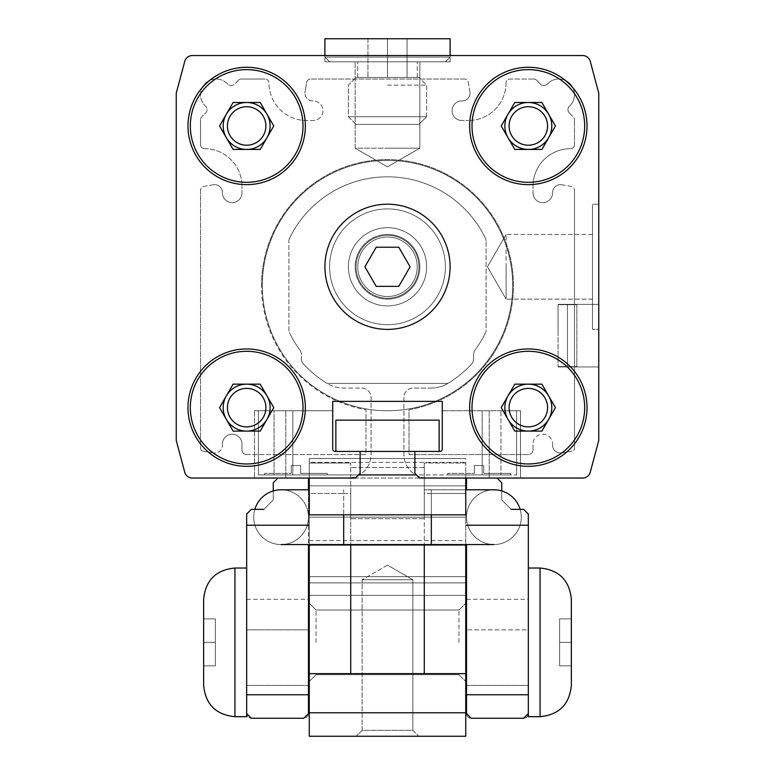 <?xml version="1.0" encoding="UTF-8"?>
<svg xmlns="http://www.w3.org/2000/svg" width="775" height="775" viewBox="0 0 775 775"><rect width="100%" height="100%" fill="white"/><g stroke="black" fill="none" stroke-linecap="round" stroke-linejoin="round"><path stroke-width="0.58" stroke-dasharray="3.88 2.91" d="M435.066 401.373A125.192 125.192 0 0 0 387.5 160.386A125.192 125.192 0 0 0 339.934 401.373L435.066 401.373A125.192 125.192 0 0 0 387.5 160.386A125.192 125.192 0 0 0 339.934 401.373L435.066 401.373L339.934 401.373A125.192 125.192 0 0 1 387.5 160.386A125.192 125.192 0 0 1 435.066 401.373L339.934 401.373A125.192 125.192 0 0 1 387.5 160.386A125.192 125.192 0 0 1 435.066 401.373M510.337 474.92L510.337 473.36L483.736 473.36L483.736 465.533L483.736 473.36L510.337 473.36L483.736 473.36L483.736 465.533L474.348 465.533L474.348 473.36L474.348 465.533L483.736 465.533L483.736 473.36L510.337 473.36L510.337 474.92L447.747 474.92L447.747 473.36L474.348 473.36L447.747 473.36L474.348 473.36L474.348 465.533L474.348 473.36L447.747 473.36L447.747 474.92L510.337 474.92M327.253 474.92L327.253 473.36L300.652 473.36L300.652 465.533L300.652 473.36L327.253 473.36L300.652 473.36L300.652 465.533L291.264 465.533L291.264 473.36L291.264 465.533L300.652 465.533L300.652 473.36L327.253 473.36L327.253 474.92L264.662 474.92L264.662 473.36L291.264 473.36L264.662 473.36L291.264 473.36L291.264 465.533L291.264 473.36L264.662 473.36L264.662 474.92L327.253 474.92M598.755 204.203L592.497 204.203L592.497 329.394L592.497 204.203L598.755 204.203L598.755 329.394L592.497 329.394L598.755 329.394L598.755 204.203M576.842 335.653L576.842 304.711L567.455 304.711L576.842 304.711L576.842 366.594L567.455 366.594L576.842 366.594L576.842 335.653M567.455 304.711L567.455 366.594L567.455 304.711L558.068 304.711L567.455 304.711L567.455 366.594L558.068 366.594L567.455 366.594L567.455 304.711M558.068 335.653L558.068 304.352L558.068 335.653M598.755 335.653L598.755 304.352L598.755 335.653M450.091 61.806L450.091 55.548L324.909 55.548L450.091 55.548L324.909 55.548L450.091 55.548L324.909 55.548L324.909 61.806L450.091 61.806L324.909 61.806L324.909 55.548L324.909 57.108L450.091 57.108L324.909 57.108L387.5 57.108L324.909 57.108L324.909 38.75L407.059 38.75L367.941 38.75L387.5 38.75L387.5 77.452L418.946 77.452L356.054 77.452L407.059 77.452L387.5 77.452L387.5 38.75L450.091 38.75L367.941 38.75L367.941 77.452L387.5 77.452L356.054 77.452L418.946 77.452L387.5 77.452L417.231 77.452L387.5 77.452L407.059 77.452L407.059 38.75L387.5 38.75L407.059 38.75L407.059 77.452L367.941 77.452L367.941 38.75L387.5 38.75L387.5 77.452L387.5 38.75L450.091 38.75L450.091 57.108L387.5 57.108L450.091 57.108L450.091 55.548L450.091 61.806L324.909 61.806L450.091 61.806M305.35 125.967A58.677 58.677 0 0 0 246.663 67.28A58.677 58.677 0 0 0 187.986 125.967A58.677 58.677 0 0 0 246.663 184.644A58.677 58.677 0 0 0 305.35 125.967A58.677 58.677 0 0 1 246.663 184.644A58.677 58.677 0 0 1 187.986 125.967A58.677 58.677 0 0 1 246.663 67.28A58.677 58.677 0 0 1 305.35 125.967A58.677 58.677 0 0 1 246.663 184.644A58.677 58.677 0 0 1 187.986 125.967A58.677 58.677 0 0 1 246.663 67.28A58.677 58.677 0 0 1 305.35 125.967M305.35 407.631A58.677 58.677 0 0 0 246.663 348.953A58.677 58.677 0 0 0 187.986 407.631A58.677 58.677 0 0 0 246.663 466.317A58.677 58.677 0 0 0 305.35 407.631A58.677 58.677 0 0 1 246.663 466.317A58.677 58.677 0 0 1 187.986 407.631A58.677 58.677 0 0 1 246.663 348.953A58.677 58.677 0 0 1 305.35 407.631A58.677 58.677 0 0 1 246.663 466.317A58.677 58.677 0 0 1 187.986 407.631A58.677 58.677 0 0 1 246.663 348.953A58.677 58.677 0 0 1 305.35 407.631M587.014 407.631A58.677 58.677 0 0 0 528.337 348.953A58.677 58.677 0 0 0 469.65 407.631A58.677 58.677 0 0 0 528.337 466.317A58.677 58.677 0 0 0 587.014 407.631A58.677 58.677 0 0 1 528.337 466.317A58.677 58.677 0 0 1 469.65 407.631A58.677 58.677 0 0 1 528.337 348.953A58.677 58.677 0 0 1 587.014 407.631A58.677 58.677 0 0 1 528.337 466.317A58.677 58.677 0 0 1 469.65 407.631A58.677 58.677 0 0 1 528.337 348.953A58.677 58.677 0 0 1 587.014 407.631M587.014 125.967A58.677 58.677 0 0 0 528.337 67.28A58.677 58.677 0 0 0 469.65 125.967A58.677 58.677 0 0 0 528.337 184.644A58.677 58.677 0 0 0 587.014 125.967A58.677 58.677 0 0 1 528.337 184.644A58.677 58.677 0 0 1 469.65 125.967A58.677 58.677 0 0 1 528.337 67.28A58.677 58.677 0 0 1 587.014 125.967A58.677 58.677 0 0 1 528.337 184.644A58.677 58.677 0 0 1 469.65 125.967A58.677 58.677 0 0 1 528.337 67.28A58.677 58.677 0 0 1 587.014 125.967M387.5 329.394A62.591 62.591 0 0 0 450.091 266.794A62.591 62.591 0 0 0 387.5 204.203A62.591 62.591 0 0 0 324.909 266.794A62.591 62.591 0 0 0 387.5 329.394A62.591 62.591 0 0 0 450.091 266.794A62.591 62.591 0 0 0 387.5 204.203A62.591 62.591 0 0 0 324.909 266.794A62.591 62.591 0 0 0 387.5 329.394A62.591 62.591 0 0 1 324.909 266.794A62.591 62.591 0 0 1 387.5 204.203A62.591 62.591 0 0 1 450.091 266.794A62.591 62.591 0 0 1 387.5 329.394A62.591 62.591 0 0 1 324.909 266.794A62.591 62.591 0 0 1 387.5 204.203A62.591 62.591 0 0 1 450.091 266.794A62.591 62.591 0 0 1 387.5 329.394M592.497 234.457L506.114 234.457L506.114 299.14L506.114 234.457L592.497 234.457L592.497 299.14L506.114 299.14L592.497 299.14L592.497 234.457M387.5 148.18L419.847 148.18L419.847 61.806L355.153 61.806L419.847 61.806L355.153 61.806L419.847 61.806L419.847 148.18L355.153 148.18L355.153 61.806L355.153 148.18L387.5 148.18M302.996 125.967A56.333 56.333 0 0 1 246.663 182.299A56.333 56.333 0 0 1 190.33 125.967A56.333 56.333 0 0 1 246.663 69.624A56.333 56.333 0 0 1 302.996 125.967A56.333 56.333 0 0 0 246.663 69.624A56.333 56.333 0 0 0 190.33 125.967A56.333 56.333 0 0 0 246.663 182.299A56.333 56.333 0 0 0 302.996 125.967A56.333 56.333 0 0 0 246.663 69.624A56.333 56.333 0 0 0 190.33 125.967A56.333 56.333 0 0 0 246.663 182.299A56.333 56.333 0 0 0 302.996 125.967M302.996 407.631A56.333 56.333 0 0 1 246.663 463.963A56.333 56.333 0 0 1 190.33 407.631A56.333 56.333 0 0 1 246.663 351.298A56.333 56.333 0 0 1 302.996 407.631A56.333 56.333 0 0 0 246.663 351.298A56.333 56.333 0 0 0 190.33 407.631A56.333 56.333 0 0 0 246.663 463.963A56.333 56.333 0 0 0 302.996 407.631A56.333 56.333 0 0 0 246.663 351.298A56.333 56.333 0 0 0 190.33 407.631A56.333 56.333 0 0 0 246.663 463.963A56.333 56.333 0 0 0 302.996 407.631M584.67 407.631A56.333 56.333 0 0 1 528.337 463.963A56.333 56.333 0 0 1 472.004 407.631A56.333 56.333 0 0 1 528.337 351.298A56.333 56.333 0 0 1 584.67 407.631A56.333 56.333 0 0 0 528.337 351.298A56.333 56.333 0 0 0 472.004 407.631A56.333 56.333 0 0 0 528.337 463.963A56.333 56.333 0 0 0 584.67 407.631A56.333 56.333 0 0 0 528.337 351.298A56.333 56.333 0 0 0 472.004 407.631A56.333 56.333 0 0 0 528.337 463.963A56.333 56.333 0 0 0 584.67 407.631M584.67 125.967A56.333 56.333 0 0 1 528.337 182.299A56.333 56.333 0 0 1 472.004 125.967A56.333 56.333 0 0 1 528.337 69.624A56.333 56.333 0 0 1 584.67 125.967A56.333 56.333 0 0 0 528.337 69.624A56.333 56.333 0 0 0 472.004 125.967A56.333 56.333 0 0 0 528.337 182.299A56.333 56.333 0 0 0 584.67 125.967A56.333 56.333 0 0 0 528.337 69.624A56.333 56.333 0 0 0 472.004 125.967A56.333 56.333 0 0 0 528.337 182.299A56.333 56.333 0 0 0 584.67 125.967M419.847 266.794A32.347 32.347 0 0 0 387.5 234.457A32.347 32.347 0 0 1 419.847 266.794A32.347 32.347 0 0 1 387.5 299.14A32.347 32.347 0 0 0 419.847 266.794A32.347 32.347 0 0 1 387.5 299.14A32.347 32.347 0 0 1 355.153 266.794A32.347 32.347 0 0 1 387.5 234.457A32.347 32.347 0 0 0 355.153 266.794A32.347 32.347 0 0 0 387.5 299.14A32.347 32.347 0 0 1 355.153 266.794A32.347 32.347 0 0 1 387.5 234.457A32.347 32.347 0 0 0 355.153 266.794A32.347 32.347 0 0 0 387.5 299.14A32.347 32.347 0 0 0 419.847 266.794A32.347 32.347 0 0 0 387.5 234.457A32.347 32.347 0 0 1 419.847 266.794M265.903 125.967A19.239 19.239 0 0 0 246.663 106.718A19.239 19.239 0 0 0 227.424 125.967A19.239 19.239 0 0 0 246.663 145.206A19.239 19.239 0 0 0 265.903 125.967A19.239 19.239 0 0 1 246.663 145.206A19.239 19.239 0 0 1 227.424 125.967A19.239 19.239 0 0 1 246.663 106.718A19.239 19.239 0 0 1 265.903 125.967A19.239 19.239 0 0 1 246.663 145.206A19.239 19.239 0 0 1 227.424 125.967A19.239 19.239 0 0 1 246.663 106.718A19.239 19.239 0 0 1 265.903 125.967M265.903 407.631A19.239 19.239 0 0 0 246.663 388.391A19.239 19.239 0 0 0 227.424 407.631A19.239 19.239 0 0 0 246.663 426.87A19.239 19.239 0 0 0 265.903 407.631A19.239 19.239 0 0 1 246.663 426.87A19.239 19.239 0 0 1 227.424 407.631A19.239 19.239 0 0 1 246.663 388.391A19.239 19.239 0 0 1 265.903 407.631A19.239 19.239 0 0 1 246.663 426.87A19.239 19.239 0 0 1 227.424 407.631A19.239 19.239 0 0 1 246.663 388.391A19.239 19.239 0 0 1 265.903 407.631M547.576 407.631A19.239 19.239 0 0 0 528.337 388.391A19.239 19.239 0 0 0 509.097 407.631A19.239 19.239 0 0 0 528.337 426.87A19.239 19.239 0 0 0 547.576 407.631A19.239 19.239 0 0 1 528.337 426.87A19.239 19.239 0 0 1 509.097 407.631A19.239 19.239 0 0 1 528.337 388.391A19.239 19.239 0 0 1 547.576 407.631A19.239 19.239 0 0 1 528.337 426.87A19.239 19.239 0 0 1 509.097 407.631A19.239 19.239 0 0 1 528.337 388.391A19.239 19.239 0 0 1 547.576 407.631M547.576 125.967A19.239 19.239 0 0 0 528.337 106.718A19.239 19.239 0 0 0 509.097 125.967A19.239 19.239 0 0 0 528.337 145.206A19.239 19.239 0 0 0 547.576 125.967A19.239 19.239 0 0 1 528.337 145.206A19.239 19.239 0 0 1 509.097 125.967A19.239 19.239 0 0 1 528.337 106.718A19.239 19.239 0 0 1 547.576 125.967A19.239 19.239 0 0 1 528.337 145.206A19.239 19.239 0 0 1 509.097 125.967A19.239 19.239 0 0 1 528.337 106.718A19.239 19.239 0 0 1 547.576 125.967M358.554 474.92L516.596 474.92L516.596 410.76L516.596 474.92L274.05 474.92L416.446 474.92M254.491 410.76L274.05 410.76L254.491 410.76L254.491 478.049L192.316 478.049A7.827 7.827 0 0 1 184.76 472.256A7.827 7.827 0 0 0 192.316 478.049L355.425 478.049L254.491 478.049L254.491 410.76L254.491 478.049L254.491 410.76L285.781 410.76L254.491 410.76M176.245 440.491L184.76 472.256L176.245 440.491L176.245 93.097L184.76 61.341A7.827 7.827 0 0 1 192.316 55.548A7.827 7.827 0 0 0 184.76 61.341L176.245 93.097L176.245 440.491L176.245 93.097L184.76 61.341A7.827 7.827 0 0 1 192.316 55.548L582.684 55.548A7.827 7.827 0 0 1 590.24 61.341A7.827 7.827 0 0 0 582.684 55.548L192.316 55.548M598.755 93.097L590.24 61.341L598.755 93.097L598.755 440.491L590.24 472.256A7.827 7.827 0 0 1 582.684 478.049A7.827 7.827 0 0 0 590.24 472.256L598.755 440.491L598.755 93.097L598.755 440.491L590.24 472.256A7.827 7.827 0 0 1 582.684 478.049L520.509 478.049L520.509 410.76L520.509 478.049L419.575 478.049L520.509 478.049L520.509 410.76L442.273 410.76L442.273 449.103A2.344 2.344 0 0 1 439.919 451.447L335.856 451.447L335.856 420.157L439.144 420.157L439.144 451.447L414.887 451.447L414.887 473.36L419.575 478.049L414.887 473.36L419.575 478.049L582.684 478.049M500.95 410.76L520.509 410.76L500.95 410.76L500.95 474.92L500.95 410.76L516.596 410.76L442.273 410.76L442.273 401.373L442.273 410.76L500.95 410.76M292.824 474.92L258.404 474.92L274.05 474.92L258.404 474.92L258.404 410.76L274.05 410.76L274.05 474.92L274.05 410.76L258.404 410.76L258.404 474.92L292.824 474.92L292.824 410.76L258.404 410.76L258.404 474.92L258.404 410.76L332.727 410.76L332.727 401.373L332.727 410.76L292.824 410.76L292.824 474.92M254.491 478.049L355.425 478.049L360.113 473.36L360.113 451.447L335.081 451.447A2.344 2.344 0 0 1 332.727 449.103L332.727 410.76L332.727 449.103A2.344 2.344 0 0 0 335.081 451.447A2.344 2.344 0 0 1 332.727 449.103L332.727 401.373L442.273 401.373L332.727 401.373L442.273 401.373L442.273 449.103L442.273 410.76L520.509 410.76L520.509 478.049M439.919 451.447A2.344 2.344 0 0 0 442.273 449.103A2.344 2.344 0 0 1 439.919 451.447L414.887 451.447L414.887 473.36L414.887 451.447L439.144 451.447L414.887 451.447L439.144 451.447L439.144 420.157L335.856 420.157L335.856 451.447L439.919 451.447M332.727 410.76L285.781 410.76L332.727 410.76M576.842 304.711L576.842 366.594L576.842 304.711M360.113 451.447L335.856 451.447L360.113 451.447L360.113 473.36L355.425 478.049L360.113 473.36L360.113 451.447L335.081 451.447L414.887 451.447M260.216 102.494L273.769 125.967L260.216 149.43L233.11 149.43L219.557 125.967L233.11 102.494L260.216 102.494L273.769 125.967L260.216 149.43L233.11 149.43L219.557 125.967L233.11 149.43L260.216 149.43L266.988 137.698A23.473 23.473 0 0 0 246.663 102.494L233.11 102.494L246.663 102.494A23.473 23.473 0 0 0 226.339 114.225L219.557 125.967L226.339 114.225A23.473 23.473 0 0 0 246.663 149.43A23.473 23.473 0 0 0 266.988 137.698L273.769 125.967L260.216 102.494M260.216 384.158L273.769 407.631L260.216 431.103L233.11 431.103L219.557 407.631L233.11 384.158L260.216 384.158L273.769 407.631L260.216 431.103L233.11 431.103L219.557 407.631L233.11 431.103L260.216 431.103L266.988 419.372A23.473 23.473 0 0 0 246.663 384.158L233.11 384.158L246.663 384.158A23.473 23.473 0 0 0 226.339 395.899L233.11 384.158L226.339 395.899A23.473 23.473 0 0 0 246.663 431.103A23.473 23.473 0 0 0 266.988 419.372L273.769 407.631L260.216 384.158M541.89 384.158L555.442 407.631L541.89 431.103L514.784 431.103L501.231 407.631L514.784 384.158L541.89 384.158L555.442 407.631L541.89 431.103L514.784 431.103L501.231 407.631L514.784 431.103L541.89 431.103L548.661 419.372A23.473 23.473 0 0 0 528.337 384.158L514.784 384.158L528.337 384.158A23.473 23.473 0 0 0 508.012 395.899L514.784 384.158L508.012 395.899A23.473 23.473 0 0 0 528.337 431.103A23.473 23.473 0 0 0 548.661 419.372L555.442 407.631L541.89 384.158M541.89 102.494L555.442 125.967L541.89 149.43L514.784 149.43L501.231 125.967L514.784 102.494L541.89 102.494L555.442 125.967L541.89 149.43L514.784 149.43L501.231 125.967L514.784 149.43L541.89 149.43L548.661 137.698A23.473 23.473 0 0 0 528.337 102.494L514.784 102.494L528.337 102.494A23.473 23.473 0 0 0 508.012 114.225L501.231 125.967L508.012 114.225A23.473 23.473 0 0 0 528.337 149.43A23.473 23.473 0 0 0 548.661 137.698L555.442 125.967L541.89 102.494M291.264 465.533L300.652 465.533L291.264 465.533M474.348 465.533L483.736 465.533L474.348 465.533M592.497 329.394L592.497 204.203L592.497 329.394M558.068 304.711L558.068 366.943L558.068 304.711M506.114 266.794L506.114 299.14L506.114 266.794M516.596 474.92L516.596 410.76L516.596 474.92M184.76 472.256A7.827 7.827 0 0 0 192.316 478.049M590.24 61.341A7.827 7.827 0 0 0 582.684 55.548M439.144 451.447L439.144 420.157L335.856 420.157L335.856 451.447M261.533 285.578A125.967 125.967 0 0 1 387.5 159.602A125.967 125.967 0 0 1 513.467 285.578A125.967 125.967 0 0 1 409.016 409.694L409.016 454.576L528.337 454.576A4.698 4.698 0 0 0 533.026 449.887A4.698 4.698 0 0 1 528.337 454.576L409.016 454.576L409.016 409.694A125.967 125.967 0 0 0 513.467 285.578A125.967 125.967 0 0 0 387.5 159.602A125.967 125.967 0 0 0 261.533 285.578A125.967 125.967 0 0 0 365.984 409.694A125.967 125.967 0 0 1 261.533 285.578M222.435 444.676A9.784 9.784 0 0 1 232.19 434.233A9.784 9.784 0 0 1 241.974 444.017L241.974 449.887A4.698 4.698 0 0 0 246.663 454.576A4.698 4.698 0 0 1 241.974 449.887L241.974 444.017A9.784 9.784 0 0 0 232.19 434.233A9.784 9.784 0 0 0 222.435 444.676A7.827 7.827 0 0 1 213.27 452.9A7.827 7.827 0 0 0 222.435 444.676M241.974 192.859A9.784 9.784 0 0 1 232.19 202.643A9.784 9.784 0 0 1 222.415 192.646A7.827 7.827 0 0 0 213.232 184.76A7.827 7.827 0 0 1 222.415 192.646A9.784 9.784 0 0 0 232.19 202.643A9.784 9.784 0 0 0 241.974 192.859L241.974 186.203L241.974 192.859M227.666 84.068A15.645 15.645 0 0 0 200.502 94.666A15.645 15.645 0 0 0 205.549 106.175A4.698 4.698 0 0 1 205.685 112.947L201.878 116.763A4.698 4.698 0 0 0 200.502 120.086A4.698 4.698 0 0 1 201.878 116.763L205.685 112.947A4.698 4.698 0 0 0 205.549 106.175A15.645 15.645 0 0 1 210.461 80.087A15.645 15.645 0 0 1 227.666 84.068A4.698 4.698 0 0 0 234.438 84.204A4.698 4.698 0 0 1 227.666 84.068M461.832 120.483A9.784 9.784 0 0 1 452.048 110.709A9.784 9.784 0 0 1 462.045 100.924A7.827 7.827 0 0 0 469.931 91.75A7.827 7.827 0 0 1 462.045 100.924A9.784 9.784 0 0 0 452.048 110.709A9.784 9.784 0 0 0 461.832 120.483L468.478 120.483L461.832 120.483M561.768 184.76A7.827 7.827 0 0 0 552.585 192.471A7.827 7.827 0 0 1 561.768 184.76L571.262 186.436A3.914 3.914 0 0 1 574.498 190.292A3.914 3.914 0 0 0 571.262 186.436L561.768 184.76M552.565 444.676A7.827 7.827 0 0 0 552.556 445.199A7.827 7.827 0 0 1 552.565 444.676A9.784 9.784 0 0 0 543.139 434.242A9.784 9.784 0 0 0 533.026 444.017A9.784 9.784 0 0 1 543.139 434.242A9.784 9.784 0 0 1 552.565 444.676M305.069 91.75A7.827 7.827 0 0 0 304.953 93.107A7.827 7.827 0 0 1 305.069 91.75L306.745 82.247A3.914 3.914 0 0 1 310.601 79.021A3.914 3.914 0 0 0 306.745 82.247L305.069 91.75M569.315 112.947A4.698 4.698 0 0 1 569.451 106.175A15.645 15.645 0 0 0 569.916 83.603A15.645 15.645 0 0 0 547.334 84.068A4.698 4.698 0 0 1 540.562 84.204L536.755 80.387A4.698 4.698 0 0 0 533.433 79.021A4.698 4.698 0 0 1 536.755 80.387L540.562 84.204A4.698 4.698 0 0 0 547.334 84.068A15.645 15.645 0 0 1 569.916 83.603A15.645 15.645 0 0 1 569.451 106.175A4.698 4.698 0 0 0 569.315 112.947L573.122 116.763A4.698 4.698 0 0 1 574.498 120.086A4.698 4.698 0 0 0 573.122 116.763L569.315 112.947M533.026 186.203A37.558 37.558 0 0 1 570.584 148.655A3.914 3.914 0 0 0 574.498 144.741A3.914 3.914 0 0 1 570.584 148.655A37.558 37.558 0 0 0 533.026 186.203L533.026 192.859L533.026 186.203M574.498 144.741L574.498 120.086L574.498 144.741M533.433 79.021L509.95 79.021A3.914 3.914 0 0 0 506.036 82.925A3.914 3.914 0 0 1 509.95 79.021L533.433 79.021M506.036 82.925A37.558 37.558 0 0 1 468.478 120.483A37.558 37.558 0 0 0 506.036 82.925M469.931 91.75L468.255 82.247A3.914 3.914 0 0 0 464.399 79.021A3.914 3.914 0 0 1 468.255 82.247L469.931 91.75M464.399 79.021L310.601 79.021L464.399 79.021M312.955 100.924A7.827 7.827 0 0 1 304.953 93.107A7.827 7.827 0 0 0 312.955 100.924A9.784 9.784 0 0 1 322.952 110.593A9.784 9.784 0 0 1 313.168 120.483L306.522 120.483A37.558 37.558 0 0 1 268.964 82.925A3.914 3.914 0 0 0 265.05 79.021A3.914 3.914 0 0 1 268.964 82.925A37.558 37.558 0 0 0 306.522 120.483L313.168 120.483A9.784 9.784 0 0 0 322.952 110.593A9.784 9.784 0 0 0 312.955 100.924M265.05 79.021L241.568 79.021A4.698 4.698 0 0 0 238.245 80.387A4.698 4.698 0 0 1 241.568 79.021L265.05 79.021M238.245 80.387L234.438 84.204L238.245 80.387M200.502 120.086L200.502 144.741A3.914 3.914 0 0 0 204.416 148.655A3.914 3.914 0 0 1 200.502 144.741L200.502 120.086M204.416 148.655A37.558 37.558 0 0 1 241.974 186.203A37.558 37.558 0 0 0 204.416 148.655M213.232 184.76L203.738 186.436A3.914 3.914 0 0 0 200.502 190.292A3.914 3.914 0 0 1 203.738 186.436L213.232 184.76M200.502 190.292L200.502 448.028A3.129 3.129 0 0 0 203.089 451.108A3.129 3.129 0 0 1 200.502 448.028L200.502 190.292M203.089 451.108L213.27 452.9L203.089 451.108M246.663 454.576L365.984 454.576L365.984 409.694L365.984 454.576L246.663 454.576M533.026 449.887L533.026 444.017L533.026 449.887M561.73 452.9A7.827 7.827 0 0 1 552.556 445.199A7.827 7.827 0 0 0 561.73 452.9L571.911 451.108A3.129 3.129 0 0 0 574.498 448.028A3.129 3.129 0 0 1 571.911 451.108L561.73 452.9M574.498 448.028L574.498 190.292L574.498 448.028M552.585 192.646A7.827 7.827 0 0 1 552.585 192.471A7.827 7.827 0 0 0 552.585 192.646A9.784 9.784 0 0 1 542.917 202.643A9.784 9.784 0 0 1 533.026 192.859A9.784 9.784 0 0 0 542.917 202.643A9.784 9.784 0 0 0 552.585 192.646M324.909 266.794A62.591 62.591 0 0 0 387.5 329.394A62.591 62.591 0 0 0 450.091 266.794A62.591 62.591 0 0 0 387.5 204.203A62.591 62.591 0 0 0 324.909 266.794A62.591 62.591 0 0 0 387.5 329.394A62.591 62.591 0 0 0 450.091 266.794A62.591 62.591 0 0 0 387.5 204.203A62.591 62.591 0 0 0 324.909 266.794A62.591 62.591 0 0 0 387.5 329.394A62.591 62.591 0 0 0 450.091 266.794A62.591 62.591 0 0 0 387.5 204.203A62.591 62.591 0 0 0 324.909 266.794M329.598 266.794A57.902 57.902 0 0 0 387.5 324.696A57.902 57.902 0 0 0 445.402 266.794A57.902 57.902 0 0 0 387.5 208.901A57.902 57.902 0 0 0 329.598 266.794A57.902 57.902 0 0 0 387.5 324.696A57.902 57.902 0 0 0 445.402 266.794A57.902 57.902 0 0 0 387.5 208.901A57.902 57.902 0 0 0 329.598 266.794M357.769 266.794A29.731 29.731 0 0 0 387.5 296.525A29.731 29.731 0 0 0 417.231 266.794A29.731 29.731 0 0 1 387.5 296.525A29.731 29.731 0 0 1 357.769 266.794A29.731 29.731 0 0 1 387.5 237.063A29.731 29.731 0 0 1 417.231 266.794A29.731 29.731 0 0 0 387.5 237.063A29.731 29.731 0 0 0 357.769 266.794A29.731 29.731 0 0 1 387.5 237.063A29.731 29.731 0 0 1 417.231 266.794A29.731 29.731 0 0 0 387.5 237.063A29.731 29.731 0 0 0 357.769 266.794A29.731 29.731 0 0 0 387.5 296.525A29.731 29.731 0 0 0 417.231 266.794A29.731 29.731 0 0 1 387.5 296.525A29.731 29.731 0 0 1 357.769 266.794M418.946 266.794A31.446 31.446 0 0 1 387.5 298.239A31.446 31.446 0 0 1 356.054 266.794A31.446 31.446 0 0 1 387.5 235.348A31.446 31.446 0 0 1 418.946 266.794A31.446 31.446 0 0 1 387.5 298.239A31.446 31.446 0 0 1 356.054 266.794A31.446 31.446 0 0 1 387.5 235.348A31.446 31.446 0 0 1 418.946 266.794M348.382 266.794A39.118 39.118 0 0 0 387.5 305.922A39.118 39.118 0 0 0 426.618 266.794A39.118 39.118 0 0 0 387.5 227.676A39.118 39.118 0 0 0 348.382 266.794A39.118 39.118 0 0 0 387.5 305.922A39.118 39.118 0 0 0 426.618 266.794A39.118 39.118 0 0 0 387.5 227.676A39.118 39.118 0 0 0 348.382 266.794A39.118 39.118 0 0 0 387.5 305.922A39.118 39.118 0 0 0 426.618 266.794A39.118 39.118 0 0 0 387.5 227.676A39.118 39.118 0 0 0 348.382 266.794A39.118 39.118 0 0 0 387.5 305.922A39.118 39.118 0 0 0 426.618 266.794A39.118 39.118 0 0 0 387.5 227.676A39.118 39.118 0 0 0 348.382 266.794M387.5 235.348A31.446 31.446 0 0 0 356.054 266.794A31.446 31.446 0 0 0 387.5 298.239A31.446 31.446 0 0 0 418.946 266.794A31.446 31.446 0 0 0 387.5 235.348A31.446 31.446 0 0 0 356.054 266.794A31.446 31.446 0 0 0 387.5 298.239A31.446 31.446 0 0 0 418.946 266.794A31.446 31.446 0 0 0 387.5 235.348M398.796 286.363L410.091 266.794L398.796 247.235L376.204 247.235L364.909 266.794L376.204 286.363L398.796 286.363L410.091 266.794L398.796 247.235L376.204 247.235L364.909 266.794L376.204 286.363L398.796 286.363L410.091 266.794L398.796 247.235L376.204 247.235L364.909 266.794L376.204 286.363L398.796 286.363M387.5 61.806L445.402 61.806L387.5 61.806M387.5 85.124L426.618 85.124L387.5 85.124M426.618 116.725L348.382 116.725L426.618 116.725L426.618 85.124L418.946 77.452L426.618 85.124L426.618 116.725L418.946 124.397L356.054 124.397L418.946 124.397L356.054 124.397L348.382 116.725L348.382 85.124L356.054 77.452L348.382 85.124L348.382 116.725L356.054 124.397L418.946 124.397L426.618 116.725M407.059 77.452L407.059 38.75L407.059 77.452M367.941 38.75L367.941 77.452L367.941 38.75M512.692 285.578A125.192 125.192 0 0 1 387.5 410.76A125.192 125.192 0 0 1 262.308 285.578A125.192 125.192 0 0 0 387.5 410.76A125.192 125.192 0 0 0 512.692 285.578A125.192 125.192 0 0 1 387.5 410.76A125.192 125.192 0 0 1 262.308 285.578A125.192 125.192 0 0 0 387.5 410.76A125.192 125.192 0 0 0 512.692 285.578A125.192 125.192 0 0 0 387.5 160.386A125.192 125.192 0 0 0 262.308 285.578A125.192 125.192 0 0 1 387.5 160.386A125.192 125.192 0 0 1 512.692 285.578A125.192 125.192 0 0 0 387.5 160.386A125.192 125.192 0 0 0 262.308 285.578A125.192 125.192 0 0 1 387.5 160.386A125.192 125.192 0 0 1 512.692 285.578M308.479 642.359L308.479 599.327L308.479 642.359M308.479 489.79L308.479 525.217L246.663 525.217L246.663 713.562A4.698 4.698 0 0 0 251.362 718.251A4.698 4.698 0 0 1 246.663 713.562L246.663 568.027L246.663 716.691L234.932 716.691L234.932 568.027L234.932 716.691L234.932 568.027L246.663 568.027L246.663 642.359L246.663 568.027M528.337 568.027L540.068 568.027L540.068 716.691L540.068 642.359L540.068 716.691L528.337 716.691L528.337 514.038L523.638 509.349L511.122 509.349L501.735 499.962L501.735 482.748L497.037 478.049L308.479 478.049L497.037 478.049M466.521 642.359L466.521 599.327L466.521 642.359M289.375 238.681A108.752 108.752 0 0 1 485.625 238.681A108.752 108.752 0 0 0 289.375 238.681A4.698 4.698 0 0 0 288.91 240.705A4.698 4.698 0 0 1 289.375 238.681M485.625 238.681A4.698 4.698 0 0 1 486.09 240.705A4.698 4.698 0 0 0 485.625 238.681M473.564 358.844A7.827 7.827 0 0 1 471.452 364.192A115.02 115.02 0 0 1 448.531 383.063A32.86 32.86 0 0 1 448.018 383.383L326.982 383.383A32.86 32.86 0 0 1 326.469 383.063A115.02 115.02 0 0 1 303.548 364.192A7.827 7.827 0 0 1 301.436 358.844A7.827 7.827 0 0 0 303.548 364.192A115.02 115.02 0 0 0 326.469 383.063A32.86 32.86 0 0 0 326.982 383.383L448.018 383.383A32.86 32.86 0 0 0 448.531 383.063A115.02 115.02 0 0 0 471.452 364.192A7.827 7.827 0 0 0 473.564 358.844L473.564 354.679A7.827 7.827 0 0 1 475.085 350.048A108.752 108.752 0 0 0 485.625 332.475A108.752 108.752 0 0 1 475.085 350.048A7.827 7.827 0 0 0 473.564 354.679L473.564 358.844M486.09 330.45A4.698 4.698 0 0 1 485.625 332.475A4.698 4.698 0 0 0 486.09 330.45L486.09 240.705L486.09 330.45M288.91 330.45L288.91 240.705L288.91 330.45A4.698 4.698 0 0 0 289.375 332.475A4.698 4.698 0 0 1 288.91 330.45M299.915 350.048A108.752 108.752 0 0 1 289.375 332.475A108.752 108.752 0 0 0 299.915 350.048A7.827 7.827 0 0 1 301.436 354.679L301.436 358.844L301.436 354.679A7.827 7.827 0 0 0 299.915 350.048M326.982 383.383L448.018 383.383L326.982 383.383A32.86 32.86 0 0 0 343.906 388.072A32.86 32.86 0 0 1 326.982 383.383M431.094 388.072A32.86 32.86 0 0 0 448.018 383.383A32.86 32.86 0 0 1 431.094 388.072L413.317 388.072L431.094 388.072M361.683 388.072A9.387 9.387 0 0 1 371.07 397.459L371.07 454.576A23.473 23.473 0 0 1 347.597 478.049L427.403 478.049A23.473 23.473 0 0 1 403.93 454.576L403.93 397.459A9.387 9.387 0 0 1 413.317 388.072A9.387 9.387 0 0 0 403.93 397.459L403.93 454.576A23.473 23.473 0 0 0 427.403 478.049L347.597 478.049A23.473 23.473 0 0 0 371.07 454.576L371.07 397.459A9.387 9.387 0 0 0 361.683 388.072L343.906 388.072L361.683 388.072M277.963 478.049L308.479 478.049L277.963 478.049L273.265 482.748L273.265 499.962L273.265 490.933A27.387 27.387 0 0 1 308.479 517.177A27.387 27.387 0 0 0 281.093 489.79A27.387 27.387 0 0 1 308.479 517.177A27.387 27.387 0 0 1 281.093 544.554A27.387 27.387 0 0 1 253.706 517.177A27.387 27.387 0 0 0 281.093 544.554A27.387 27.387 0 0 0 308.479 517.177A27.387 27.387 0 0 1 281.093 544.554A27.387 27.387 0 0 0 308.479 517.177M263.878 509.349L273.265 499.962L263.878 509.349L251.362 509.349L246.663 514.038L246.663 525.217M308.479 478.049L308.479 544.554M246.663 713.562L251.362 718.251L303.781 718.251A4.698 4.698 0 0 0 308.479 713.562A4.698 4.698 0 0 1 303.781 718.251L308.479 713.562L308.479 525.217M466.521 478.049L466.521 489.79M308.479 548.467A3.129 3.129 0 0 1 311.608 545.338L463.392 545.338L311.608 545.338A3.129 3.129 0 0 0 309.254 546.394M466.521 548.467A3.129 3.129 0 0 0 463.392 545.338A3.129 3.129 0 0 1 465.746 546.394M466.521 544.554L466.521 713.562L466.521 599.327L466.521 713.562L471.219 718.251A4.698 4.698 0 0 1 466.521 713.562A4.698 4.698 0 0 0 471.219 718.251L523.638 718.251A4.698 4.698 0 0 0 528.337 713.562A4.698 4.698 0 0 1 523.638 718.251L471.219 718.251M431.317 514.823L343.683 514.823L343.683 493.452L350.726 493.452L350.726 489.79L350.726 518.727L424.274 518.727L424.274 489.79L424.274 493.452L431.317 493.452L431.317 514.823L465.746 514.823L431.317 514.823L431.317 493.452L424.274 493.452L424.274 489.79L424.274 518.727L350.726 518.727L350.726 489.79L350.726 493.452L343.683 493.452L343.683 514.823L431.317 514.823L431.317 544.554L431.317 489.79L493.907 489.79A27.387 27.387 0 0 0 466.521 517.177A27.387 27.387 0 0 0 493.907 544.554A27.387 27.387 0 0 1 466.521 517.177A27.387 27.387 0 0 1 501.735 490.933L501.735 499.962L511.122 509.349M466.521 525.217L528.337 525.217M246.663 694.778L308.479 694.778M246.663 629.842L246.663 599.327L246.663 629.842L308.479 629.842L246.663 629.842M528.337 629.842L528.337 713.562L528.337 629.842L466.521 629.842L528.337 629.842M466.521 694.778L528.337 694.778L528.337 713.562L523.638 718.251M251.362 718.251L303.781 718.251M254.849 509.349A27.387 27.387 0 0 0 253.706 517.177A27.387 27.387 0 0 1 254.849 509.349A27.387 27.387 0 0 0 281.093 544.554A27.387 27.387 0 0 1 253.706 517.177M520.151 509.349A27.387 27.387 0 0 1 493.907 544.554A27.387 27.387 0 0 0 520.151 509.349M465.746 642.359L465.746 603.241L465.746 642.359M458.965 642.359L458.965 610.012L458.965 642.359M309.254 642.359L309.254 603.241L309.254 642.359M316.035 642.359L316.035 610.012L316.035 642.359M412.862 730.321L418.8 736.25L356.2 736.25L418.8 736.25L356.2 736.25L418.8 736.25L412.862 730.321L412.862 579.768L362.138 579.768L412.862 579.768L362.138 579.768L412.862 579.768L412.862 730.321L362.138 730.321L356.2 736.25L362.138 730.321L412.862 730.321M362.138 730.321L362.138 579.768L362.138 730.321M387.5 565.12L362.138 579.768L387.5 565.12L412.862 579.768L387.5 565.12M350.726 544.554L350.726 673.659L424.274 673.659L424.274 544.554M309.254 544.554L309.254 485.877L424.274 485.877L424.274 673.659L424.274 467.519L424.274 485.877L465.746 485.877L350.726 485.877L350.726 673.659L350.726 463.004L350.726 493.452L350.726 463.004L350.726 485.877L309.254 485.877L309.254 673.659L465.746 673.659L350.726 673.659M424.274 493.452L424.274 463.004L424.274 493.452M309.254 478.049L309.254 458.49L465.746 458.49L309.254 458.49L309.254 463.004L309.254 458.49L465.746 458.49L465.746 463.004L424.274 463.004L465.746 463.004L465.746 514.823L309.254 514.823L343.683 514.823L309.254 514.823L309.254 463.004L350.726 463.004L309.254 463.004L309.254 493.452L343.683 493.452L343.683 489.79L343.683 493.452L309.254 493.452L309.254 514.823L309.254 462.394L465.746 462.394L309.254 462.394L309.254 458.49L465.746 458.49L465.746 514.823L465.746 478.049M309.254 673.659L309.254 736.25L465.746 736.25L465.746 544.554M465.746 673.659L424.274 673.659M465.746 485.877L465.746 595.413L465.746 485.877L309.254 485.877L309.254 595.413L309.254 485.877L465.746 485.877M309.254 712.777L465.746 712.777M309.254 517.177L309.254 595.413L309.254 517.177L309.254 540.64L309.254 517.177L465.746 517.177L309.254 517.177M309.254 576.658L309.254 540.64L309.254 582.897L309.254 576.658L465.746 576.658L309.254 576.658M424.274 467.519L350.726 467.519L424.274 467.519M309.254 595.413L465.746 595.413L309.254 595.413M309.254 540.64L465.746 540.64M465.746 582.897L309.254 582.897L465.746 582.897M203.631 685.391L203.631 599.327L203.631 685.391L203.631 618.886L203.631 642.359L215.363 642.359L215.363 665.832L203.631 665.832L215.363 665.832L215.363 618.886L215.363 665.832L203.631 665.832L203.631 642.359L215.363 642.359L215.363 618.886L215.363 642.359L203.631 642.359L203.631 599.327M203.631 618.886L215.363 618.886L203.631 618.886L203.631 665.832L215.363 665.832L215.363 642.359L203.631 642.359L203.631 618.886L215.363 618.886L203.631 618.886M571.369 599.327L571.369 685.391L571.369 599.327L571.369 665.832L571.369 642.359L559.637 642.359L559.637 618.886L571.369 618.886L559.637 618.886L559.637 665.832L559.637 618.886L571.369 618.886L571.369 642.359L559.637 642.359L559.637 665.832L559.637 642.359L571.369 642.359L571.369 685.391M571.369 665.832L559.637 665.832L571.369 665.832L571.369 618.886L559.637 618.886L559.637 642.359L571.369 642.359L571.369 665.832L559.637 665.832L571.369 665.832M482.176 410.76L482.176 474.92L482.176 410.76M489.219 410.76L489.219 478.049L489.219 410.76M285.781 478.049L285.781 410.76L285.781 478.049M343.683 514.823L343.683 544.554L343.683 517.177L343.683 544.554L493.907 544.554A27.387 27.387 0 0 1 466.521 517.177M465.746 489.79L424.274 489.79L431.317 489.79L431.317 544.554M521.294 517.177A27.387 27.387 0 0 1 493.907 544.554M465.746 493.452L431.317 493.452L465.746 493.452M598.755 304.352L558.068 304.352L598.755 304.352M487.436 266.794L506.114 234.457L487.436 266.794L506.114 299.14L487.436 266.794M387.5 166.858L419.847 148.18L387.5 166.858L355.153 148.18L387.5 166.858M598.755 366.943L558.068 366.943L598.755 366.943M445.402 61.806L450.091 57.108L445.402 61.806M417.231 77.452L417.231 61.806L417.231 77.452M329.598 61.806L324.909 57.108L329.598 61.806M357.769 77.452L357.769 61.806L357.769 77.452M246.663 599.327L308.479 599.327M466.521 599.327L528.337 599.327M246.663 685.391L308.479 685.391L246.663 685.391M466.521 685.391L528.337 685.391L466.521 685.391M309.254 489.79L281.093 489.79M458.965 610.012L465.746 603.241L458.965 610.012L465.746 603.241L458.965 610.012L316.035 610.012L309.254 603.241L316.035 610.012L309.254 603.241L316.035 610.012L458.965 610.012M343.683 544.554L281.093 544.554M458.965 674.705L465.746 681.477L458.965 674.705L465.746 681.477L458.965 674.705L316.035 674.705L309.254 681.477L316.035 674.705L309.254 681.477L316.035 674.705L458.965 674.705"/><path stroke-width="1.16" d="M305.35 125.967A58.677 58.677 0 0 0 246.663 67.28A58.677 58.677 0 0 0 187.986 125.967A58.677 58.677 0 0 0 246.663 184.644A58.677 58.677 0 0 0 305.35 125.967M305.35 407.631A58.677 58.677 0 0 0 246.663 348.953A58.677 58.677 0 0 0 187.986 407.631A58.677 58.677 0 0 0 246.663 466.317A58.677 58.677 0 0 0 305.35 407.631M587.014 407.631A58.677 58.677 0 0 0 528.337 348.953A58.677 58.677 0 0 0 469.65 407.631A58.677 58.677 0 0 0 528.337 466.317A58.677 58.677 0 0 0 587.014 407.631M587.014 125.967A58.677 58.677 0 0 0 528.337 67.28A58.677 58.677 0 0 0 469.65 125.967A58.677 58.677 0 0 0 528.337 184.644A58.677 58.677 0 0 0 587.014 125.967M302.996 125.967A56.333 56.333 0 0 1 246.663 182.299A56.333 56.333 0 0 1 190.33 125.967A56.333 56.333 0 0 1 246.663 69.624A56.333 56.333 0 0 1 302.996 125.967M302.996 407.631A56.333 56.333 0 0 1 246.663 463.963A56.333 56.333 0 0 1 190.33 407.631A56.333 56.333 0 0 1 246.663 351.298A56.333 56.333 0 0 1 302.996 407.631M584.67 407.631A56.333 56.333 0 0 1 528.337 463.963A56.333 56.333 0 0 1 472.004 407.631A56.333 56.333 0 0 1 528.337 351.298A56.333 56.333 0 0 1 584.67 407.631M584.67 125.967A56.333 56.333 0 0 1 528.337 182.299A56.333 56.333 0 0 1 472.004 125.967A56.333 56.333 0 0 1 528.337 69.624A56.333 56.333 0 0 1 584.67 125.967M223.19 125.967A23.473 23.473 0 0 1 266.988 114.225A23.473 23.473 0 0 1 246.663 149.43A23.473 23.473 0 0 1 223.19 125.967M265.903 125.967A19.239 19.239 0 0 0 246.663 106.718A19.239 19.239 0 0 0 227.424 125.967A19.239 19.239 0 0 0 246.663 145.206A19.239 19.239 0 0 0 265.903 125.967M223.19 407.631A23.473 23.473 0 0 1 266.988 395.899A23.473 23.473 0 0 1 246.663 431.103A23.473 23.473 0 0 1 223.19 407.631M265.903 407.631A19.239 19.239 0 0 0 246.663 388.391A19.239 19.239 0 0 0 227.424 407.631A19.239 19.239 0 0 0 246.663 426.87A19.239 19.239 0 0 0 265.903 407.631M504.864 407.631A23.473 23.473 0 0 1 548.661 395.899A23.473 23.473 0 0 1 528.337 431.103A23.473 23.473 0 0 1 504.864 407.631M547.576 407.631A19.239 19.239 0 0 0 528.337 388.391A19.239 19.239 0 0 0 509.097 407.631A19.239 19.239 0 0 0 528.337 426.87A19.239 19.239 0 0 0 547.576 407.631M504.864 125.967A23.473 23.473 0 0 1 548.661 114.225A23.473 23.473 0 0 1 528.337 149.43A23.473 23.473 0 0 1 504.864 125.967M547.576 125.967A19.239 19.239 0 0 0 528.337 106.718A19.239 19.239 0 0 0 509.097 125.967A19.239 19.239 0 0 0 528.337 145.206A19.239 19.239 0 0 0 547.576 125.967M416.446 474.92L358.554 474.92M414.887 451.447L414.887 473.36L419.575 478.049L582.684 478.049A7.827 7.827 0 0 0 590.24 472.256L598.755 440.491L598.755 93.097L590.24 61.341A7.827 7.827 0 0 0 582.684 55.548L192.316 55.548A7.827 7.827 0 0 0 184.76 61.341L176.245 93.097L176.245 440.491L184.76 472.256A7.827 7.827 0 0 0 192.316 478.049L355.425 478.049L360.113 473.36L360.113 451.447L335.081 451.447A2.344 2.344 0 0 1 332.727 449.103L332.727 401.373L442.273 401.373L442.273 449.103A2.344 2.344 0 0 1 439.919 451.447L360.113 451.447M335.856 451.447L335.856 420.157L439.144 420.157L439.144 451.447M260.216 102.494L233.11 102.494L219.557 125.967L233.11 149.43L260.216 149.43L273.769 125.967L260.216 102.494M260.216 384.158L233.11 384.158L219.557 407.631L233.11 431.103L260.216 431.103L273.769 407.631L260.216 384.158M541.89 384.158L514.784 384.158L501.231 407.631L514.784 431.103L541.89 431.103L555.442 407.631L541.89 384.158M541.89 102.494L514.784 102.494L501.231 125.967L514.784 149.43L541.89 149.43L555.442 125.967L541.89 102.494M520.509 478.049L582.684 478.049M598.755 93.097L590.24 61.341M582.684 55.548L450.091 55.548L450.091 38.75L324.909 38.75L324.909 55.548L192.316 55.548M176.245 440.491L184.76 472.256M192.316 478.049L254.491 478.049M324.909 266.794A62.591 62.591 0 0 0 387.5 329.394A62.591 62.591 0 0 0 450.091 266.794A62.591 62.591 0 0 0 387.5 204.203A62.591 62.591 0 0 0 324.909 266.794M398.796 286.363L410.091 266.794L398.796 247.235L376.204 247.235L364.909 266.794L376.204 286.363L398.796 286.363M308.479 478.049L308.479 489.79M254.849 509.349A27.387 27.387 0 0 1 281.093 489.79A27.387 27.387 0 0 0 254.849 509.349A27.387 27.387 0 0 1 273.265 490.933L273.265 482.748L277.963 478.049M308.479 525.217L246.663 525.217L246.663 514.038L251.362 509.349L263.878 509.349M308.479 544.554L308.479 713.562L303.781 718.251L251.362 718.251L246.663 713.562L246.663 525.217M309.254 546.394A3.129 3.129 0 0 0 308.479 548.467M465.746 546.394A3.129 3.129 0 0 1 466.521 548.467M511.122 509.349L523.638 509.349L528.337 514.038L528.337 713.562L523.638 718.251L471.219 718.251L466.521 713.562L466.521 544.554M466.521 489.79L466.521 478.049M528.337 525.217L466.521 525.217M497.037 478.049L501.735 482.748L501.735 490.933A27.387 27.387 0 0 1 520.151 509.349A27.387 27.387 0 0 0 493.907 489.79L465.746 489.79M308.479 694.778L246.663 694.778M571.369 685.391C569.499 704.388 559.066 714.821 540.068 716.691C559.066 714.821 569.499 704.388 571.369 685.391L571.369 599.327C569.499 580.33 559.066 569.896 540.068 568.027L540.068 716.691L528.337 716.691L528.337 694.778L466.521 694.778M303.781 718.251L251.362 718.251M523.638 718.251L471.219 718.251M309.254 478.049L309.254 514.823L465.746 514.823L465.746 478.049M424.274 544.554L424.274 673.659M350.726 673.659L350.726 544.554M465.746 544.554L465.746 673.659L309.254 673.659L309.254 544.554M465.746 673.659L465.746 736.25L309.254 736.25L309.254 673.659M465.746 712.777L309.254 712.777M203.631 599.327L203.631 685.391C205.501 704.388 215.934 714.821 234.932 716.691L234.932 568.027C215.934 569.896 205.501 580.33 203.631 599.327C205.501 580.33 215.934 569.896 234.932 568.027L246.663 568.027M203.631 685.391C205.501 704.388 215.934 714.821 234.932 716.691L246.663 716.691L246.663 713.562M281.093 544.554L343.683 544.554L343.683 514.823M343.683 544.554L431.317 544.554L431.317 514.823M431.317 544.554L493.907 544.554M309.254 489.79L281.093 489.79M571.369 599.327C569.499 580.33 559.066 569.896 540.068 568.027L528.337 568.027"/></g></svg>
